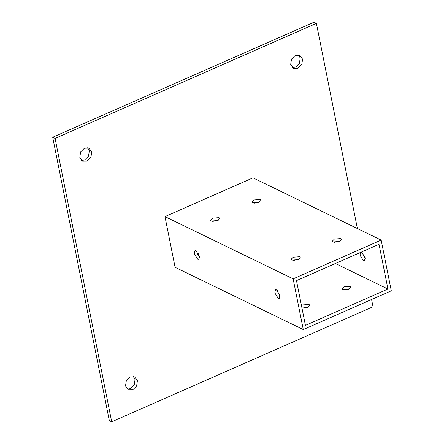 <?xml version="1.0" encoding="UTF-8"?>
<svg xmlns="http://www.w3.org/2000/svg" width="444" height="444" viewBox="0 0 444 444"><rect width="100%" height="100%" fill="white"/><g stroke="black" fill="none" stroke-linecap="round" stroke-linejoin="round"><path stroke-width="0.67" d="M276.501 289.849L279.881 295.304L279.248 298.396L278.194 298.301L274.814 292.84L275.441 289.749L276.501 289.849M277.428 290.531L277.567 291.63L280.014 296.403M361.2 252.131L361.771 252.303L365.151 257.759L364.518 260.85L363.458 260.756L360.084 255.294L360.328 252.514M362.698 252.986L362.831 254.085L365.284 258.858M196.026 250.76L199.4 256.216L198.773 259.313L197.713 259.213L194.339 253.757L194.966 250.666L196.026 250.76M196.953 251.448L197.086 252.547L199.539 257.315M298.734 259.363L293.184 260.467M291.808 260.117L291.081 259.34L293.157 257.209L299.511 256.726L300.238 257.509L298.163 259.64L291.808 260.117M308.269 307.087L302.719 308.197M301.487 305.616L302.691 304.934L309.046 304.456L309.773 305.239L307.703 307.365L301.976 308.069M259.518 202.109L253.968 203.213M252.592 202.864L251.865 202.087L253.94 199.955L260.295 199.473L261.022 200.255L258.946 202.386L252.592 202.864M339.993 241.192L334.443 242.302M333.067 241.952L332.34 241.17L334.415 239.039L340.77 238.561L341.497 239.344L339.421 241.469L333.067 241.952M349.528 288.922L343.978 290.032M342.607 289.677L341.88 288.9L343.956 286.769L350.31 286.286L351.038 287.068L348.962 289.199L342.607 289.677M218.259 220.274L212.704 221.384M211.333 221.034L210.606 220.252L212.682 218.121L219.036 217.643L219.763 218.42L217.688 220.551L211.333 221.034M292.38 67.555L295.554 67.111L299.389 63.359L300.222 58.02L298.523 54.901M302.603 59.18L301.77 64.519L297.935 68.265L293.49 68.304L290.687 64.43L291.519 59.091L295.354 55.339L299.8 55.306L302.603 59.18M127.195 389.099L130.37 388.661L134.205 384.909L135.037 379.57L133.344 376.445M137.424 380.73L136.591 386.069L132.756 389.815L128.305 389.854L125.502 385.98L126.335 380.641L130.17 376.889L134.621 376.856L137.424 380.73M345.837 290.01L345.976 289.255M348.429 288.883L348.44 289.41M81.502 160.406L84.671 159.962L88.506 156.216L89.338 150.877L87.646 147.752M91.725 152.037L90.892 157.376L87.057 161.122L82.606 161.161L79.803 157.281L80.636 151.942L84.471 148.196L88.922 148.163L91.725 152.037M255.078 203.252L254.984 202.753M335.381 263.503L387.951 289.033L305.433 325.369L296.492 280.625L379.01 244.289L387.951 289.033M197.569 254.179L198.551 253.746M303.28 329.565L175.108 267.31L164.979 216.6L293.145 278.854L303.28 329.565L391.297 290.803L381.163 240.093L293.145 278.854M164.979 216.6L252.997 177.844L381.163 240.093M357.398 228.549L316.394 23.36L55.089 138.417L111.71 421.8L373.021 306.743L371.573 299.489M111.71 421.8L109.329 420.64L52.703 137.257L55.089 138.417M52.703 137.257L314.008 22.2L316.394 23.36"/></g></svg>
